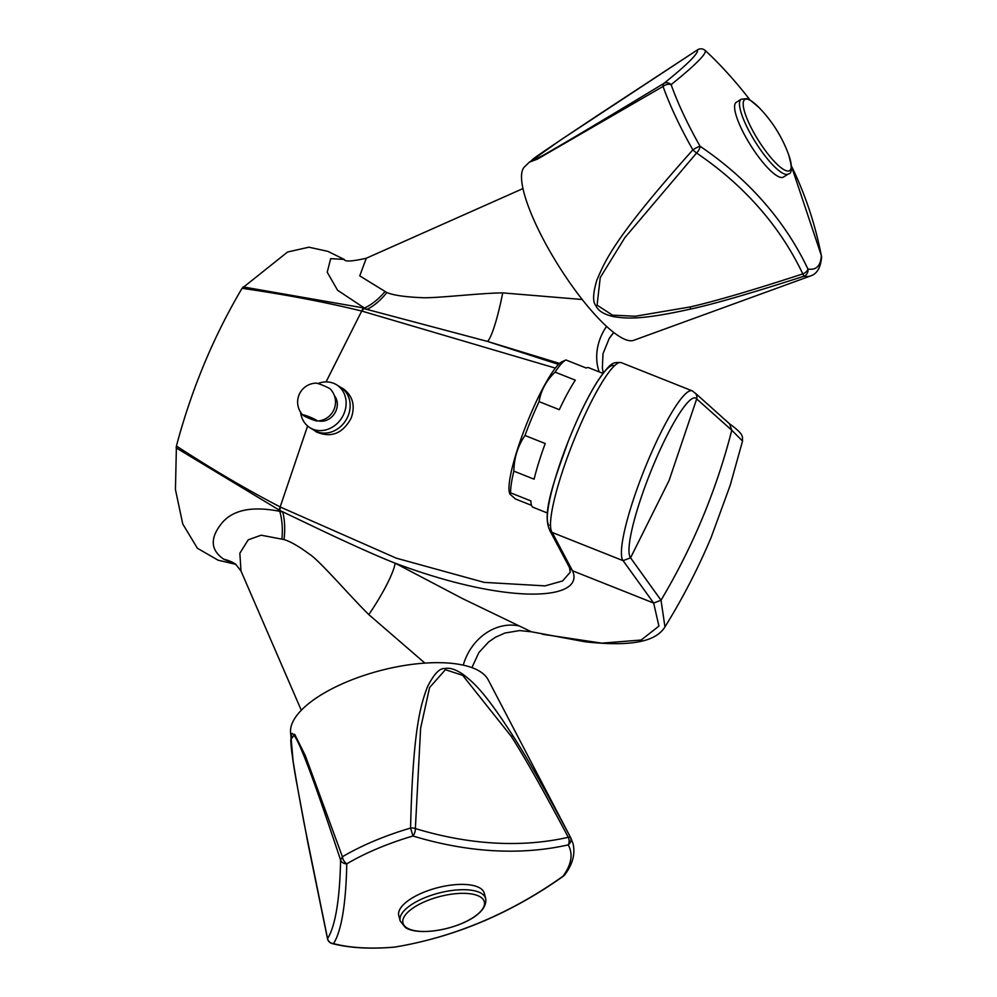 <?xml version="1.0" encoding="UTF-8"?>
<svg xmlns="http://www.w3.org/2000/svg" width="997" height="997" viewBox="0 0 997 997"><rect width="100%" height="100%" fill="white"/><g stroke="black" fill="none" stroke-linecap="round" stroke-linejoin="round"><path stroke-width="1.5" d="M243.069 286.912L364.416 308.073L337.559 290.227L327.228 272.206L330.68 258.634L344.277 259.444L327.863 251.356L308.883 247.194L287.597 252.004L242.059 288.307C213.445 336.674 191.574 389.229 176.419 445.995L175.447 489.564L182.763 524.036L197.406 548.275L218.131 560.214L235.928 564.339M522.951 188.583L366.298 258.235L359.743 275.87L386.836 292.557C393.516 295.274 405.168 296.981 421.793 297.667C435.203 298.502 479.906 293.056 502.7 292.894L582.223 299.499M603.235 373.065L602.35 367.93L603.023 353.661L609.217 338.482A50.511 49.376 -147.3 0 1 609.229 338.482A50.511 49.376 -147.3 0 1 613.766 332.5M695.283 393.142L729.492 423.762C745.507 435.402 741.905 436.948 742.541 441.06L731.786 430.243L696.691 398.9A6.318 6.194 -38.5 0 0 695.32 393.179M530.753 631.487L462.758 598.711L395.161 563.193C509.33 606.039 585.65 600.231 572.515 570.783L552.188 532.473L550.008 530.753C541.433 514.091 553.871 481.526 568.527 440.599C578.048 416.821 587.557 397.305 597.053 382.025C611.099 361.761 612.557 362.247 621.143 362.584A91.886 15.341 111.7 0 0 574.534 438.73A91.886 15.341 111.7 0 0 552.188 532.473L623.088 560.663L630.553 557.809L669.074 480.517L696.691 398.9A86.452 14.444 111.7 0 0 653.309 465.387A86.452 14.444 111.7 0 0 630.553 557.809L661.023 600.219L664.962 626.914M695.582 393.491L692.342 390.899A91.886 15.341 111.7 0 0 645.807 466.035A91.886 15.341 111.7 0 0 623.088 560.663L653.658 603.048L658.93 626.116L641.158 640.024L601.764 643.152L542.43 634.254M424.896 663.092L368.79 614.601C349.885 595.957 319.152 560.052 309.332 554.083C299.038 546.443 290.601 541.608 284.008 539.551L261.139 535.202L248.228 539.813L239.853 553.248L240.987 570.969L235.516 564.053A50.511 43.694 122 0 0 223.777 559.23L235.815 564.252M368.79 614.601A50.511 8.462 -57.5 0 0 395.161 563.193C371.258 553.858 330.58 534.716 318.454 528.896L279.733 510.402L279.796 511.349C253.051 506.04 234.046 509.592 222.767 522.042C209.769 537.445 210.105 549.833 223.777 559.23M570.272 572.166L562.582 580.952L545.085 585.875L484.218 582.385L396.308 558.17L280.693 507.199A6.318 2.33 -62.6 0 0 279.733 510.402L176.083 447.815M284.008 539.551A50.511 29.499 -81.2 0 0 282.774 512.022L279.796 511.349A50.511 30.209 -83.3 0 1 281.939 538.779M293.056 760.474L290.513 731.748A102.591 39.868 -14.7 0 1 367.208 674.383A102.591 39.868 -14.7 0 1 479.931 671.455A102.591 39.868 165.3 0 1 488.194 679.829L570.845 838.003A142.496 55.383 165.3 0 0 570.396 837.206L568.265 837.306A6.318 4.2 77.2 0 1 568.19 844.87A409.194 289.329 -129.7 0 1 538.53 849.731A409.194 289.329 -129.7 0 1 412.957 835.997A6.318 3.053 -73.1 0 0 415.363 828.569L420.622 728.209L429.57 687.569L445.41 669.697L462.695 675.343L511.287 736.409C525.12 758.069 544.113 791.705 568.265 837.306A403.062 284.992 50.3 0 1 415.363 828.569A6.318 3.427 -179.4 0 0 410.565 828.071C412.982 725.791 421.282 703.982 427.202 687.382C433.757 674.171 439.652 667.903 444.899 668.576C449.535 667.429 455.567 669.336 462.994 674.296C472.204 681.736 482.423 688.404 512.944 735.836C525.581 755.153 544.723 788.939 570.396 837.206A6.318 5.783 -29.8 0 1 568.19 844.87A138.396 53.788 165.3 0 1 562.993 876.213A6.318 1.371 54.5 0 0 563.367 876.176A6.318 6.318 0 0 0 564.776 874.78A6.318 5.234 -143.6 0 1 562.993 876.213A409.194 354.022 -58 0 1 394.538 947.1A6.318 2.368 85.1 0 1 394.313 947.15L394.313 947.15A6.318 2.368 85.1 0 1 394.077 947.138M332.051 943.523A6.318 4.811 -75 0 0 333.534 943.611A138.396 53.788 165.3 0 0 394.538 947.1A6.318 2.517 -99.3 0 0 394.787 947.088A6.318 6.318 0 0 1 394.313 947.15C369.949 949.206 349.187 947.997 332.051 943.523A6.318 6.318 0 0 1 327.502 938.725L307.923 843.25L295.548 776.825C292.682 759.976 291.099 747.613 290.763 739.749L294.676 734.278L305.331 755.664L342.407 856.747L340.588 860.037A6.318 4.997 1.1 0 0 346.769 863.851A409.194 64.68 79.2 0 1 337.958 934.127A409.194 64.68 79.2 0 1 333.534 943.611A6.318 6.144 -147.7 0 1 327.564 938.601L304.16 823.572C286.127 727.075 291.872 744.909 291.485 734.577C291.735 731.885 293.779 734.128 297.617 741.307C303.001 752.822 311.014 771.179 340.588 860.037A403.062 63.708 -100.8 0 1 327.564 938.601A6.318 0.698 168.1 0 0 327.502 938.725A6.318 0.698 168.1 0 0 327.614 938.813M480.168 888.177A44.192 17.173 -14.7 0 1 484.28 893.2L485.664 898.509A44.192 17.173 -14.7 0 0 481.563 893.486A44.192 17.173 -14.7 0 0 431.165 895.343A44.192 17.173 -14.7 0 0 400.183 920.966L398.788 915.657A44.192 17.173 165.3 0 1 429.769 890.034A44.192 17.173 165.3 0 1 480.168 888.177M346.769 863.851A6.318 3.415 -120.5 0 1 342.407 856.747A142.496 55.383 165.3 0 1 410.565 828.071L412.97 835.997A138.396 53.788 165.3 0 0 346.757 863.851M280.693 507.199L280.169 506.925C247.032 489.776 212.448 469.475 176.419 445.995M242.059 288.307C285.292 294.539 325.172 302.116 361.712 311.039L326.056 381.913M307.599 425.993L280.169 506.925A6.318 2.33 -62.5 0 0 279.197 510.115M363.157 308.422A6.318 2.193 103.6 0 0 361.712 311.039L555.341 368.092M362.285 311.176A6.318 2.206 103.7 0 1 363.743 308.559L487.471 341.423L558.544 364.404M384.705 291.897A50.511 31.742 120.3 0 1 364.416 308.073L367.133 309.357A50.511 30.807 118.4 0 0 386.836 292.557M559.579 363.431L487.471 341.423A50.511 6.717 101.1 0 0 502.7 292.894M821.466 256.129A6.318 2.318 168.9 0 0 821.453 255.893A6.318 2.318 168.9 0 0 821.329 255.593A138.396 33.861 57.8 0 1 807.906 268.991A6.318 5.97 -79.5 0 1 803.906 276.244A142.496 34.87 57.8 0 0 810.586 275.932L633.668 340.338A102.591 25.099 57.8 0 1 619.386 336.45A102.591 25.099 -122.2 0 1 548.101 248.153A102.591 25.099 -122.2 0 1 524.41 166.998L529.27 162.224L537.42 159.121L663.055 86.44A6.318 4.15 -19.5 0 1 671.118 84.645A6.318 5.571 -128.8 0 0 663.852 83.436C579.78 134.271 557.448 147.195 543.34 155.22L529.831 162.062C536.86 156.728 516.633 169.166 599.459 114.169L697.501 49.85A6.318 6.306 -22.6 0 1 705.278 50.56A409.194 21.872 147 0 1 704.493 53.601A409.194 21.872 147 0 1 671.118 84.645A138.396 33.861 57.8 0 0 700.068 146.272A409.194 332.151 -11.7 0 1 792.216 240.302A409.194 332.151 -11.7 0 1 807.906 268.991A6.318 3.614 154.7 0 1 802.784 273.913C752.835 290.202 715.26 301.219 690.049 306.964L635.338 316.236L612.507 315.152L597.078 305.169L600.244 277.577L624.845 237.66L696.554 153.04A6.318 2.891 -56 0 0 700.068 146.272A6.318 1.159 150.5 0 0 692.865 149.886L696.554 153.04A403.062 327.166 168.3 0 1 802.784 273.913L803.906 276.244C750.791 293.367 713.029 304.297 690.597 309.058C638.628 320.635 625.842 318.242 614.239 316.797C604.219 314.578 598.113 310.902 595.944 305.767C592.53 301.966 592.866 293.33 596.954 279.845C604.93 261.875 612.146 240.065 692.865 149.886A142.496 34.87 57.8 0 1 663.055 86.44A6.318 3.24 58.8 0 1 663.852 83.436A403.062 21.548 -33 0 0 697.501 49.862A6.318 6.318 0 0 1 705.166 50.461L705.166 50.461A6.318 4.624 -48 0 0 705.041 50.349M821.553 257.45A6.318 5.783 3.1 0 0 821.329 255.593A409.194 354.022 -58 0 0 791.331 165.838L821.453 255.893A6.318 6.318 0 0 1 821.553 257.45C820.593 267.744 816.929 273.901 810.586 275.932M783.43 177.08A44.192 10.817 -122.2 0 1 776.763 175.659A44.192 10.817 57.8 0 1 745.494 136.626A44.192 10.817 57.8 0 1 736.297 102.305L741.182 99.226A44.192 10.817 -122.2 0 0 750.38 133.548A44.192 10.817 -122.2 0 0 781.648 172.581A44.192 10.817 -122.2 0 0 788.315 174.001L783.43 177.08M705.278 50.56A6.318 4.624 -48 0 0 705.166 50.461L712.182 57.091A138.396 33.861 57.8 0 0 705.278 50.56M602.986 373.389L588.716 367.719A75.136 12.55 -68.3 0 0 586.174 368.018L565.935 359.967A75.136 12.55 111.7 0 0 555.08 372.118L575.319 380.169A75.136 12.55 -68.3 0 0 559.317 409.68L539.078 401.629A75.136 12.55 111.7 0 0 531.75 418.217A75.136 12.55 111.7 0 0 524.983 435.49C517.804 445.995 514.091 457.872 513.854 471.145A75.136 12.55 111.7 0 0 510.614 492.854L509.99 494.151L515.499 498.998L531.563 505.379M555.08 372.118C546.269 380.567 540.935 390.413 539.078 401.629M509.99 494.151L509.716 493.49A71.971 12.026 111.7 0 1 529.233 417.531A71.971 12.026 111.7 0 1 562.134 361.662L565.935 359.967M524.983 435.49L545.222 443.54A75.136 12.55 -68.3 0 0 534.105 479.183L513.854 471.145M547.465 513.019L533.196 507.348A75.136 12.55 -68.3 0 1 530.865 500.905L510.614 492.854M340.687 387.347A25.249 21.847 122 0 1 348.015 416.123A25.249 21.847 -58 0 1 313.943 430.206L309.905 427.688A25.249 21.847 -58 0 0 343.99 413.605A25.249 21.847 122 0 0 336.65 384.842L340.687 387.347M317.918 383.533A25.249 21.847 122 0 1 336.65 384.842M300.583 412.235A25.249 21.847 -58 0 0 309.905 427.688M316.448 420.198A7.889 0.748 22.6 0 1 317.258 420.933A7.889 0.748 22.6 0 1 317.046 421.008A7.889 0.748 22.6 0 1 310.827 419.039A7.889 0.748 22.6 0 1 303.499 415.599A7.889 0.748 22.6 0 1 302.789 415.064A7.889 0.748 22.6 0 1 302.689 414.864A7.889 0.748 22.6 0 1 308.385 416.459A7.889 0.748 22.6 0 1 316.448 420.198M317.046 421.008A18.943 18.943 0 0 0 330.343 389.067A7.889 0.748 -157.4 0 0 329.621 388.543A7.889 0.748 -157.4 0 0 322.305 385.104A7.889 0.748 -157.4 0 0 316.086 383.135A18.943 18.943 0 0 0 302.789 415.064M599.172 371.881A50.511 43.594 129.4 0 1 606.562 326.38M549.708 530.329L569.536 567.654L572.515 570.783L653.658 603.048L661.023 600.219C692.84 546.83 716.432 490.175 731.786 430.243L729.542 423.8M519.537 626.041A50.511 43.021 -65.1 0 0 463.281 665.149M512.944 735.836A6.318 0.823 147.9 0 0 511.287 736.409M480.38 896.939A42.036 16.338 -14.7 0 1 461.511 923.571A42.036 16.338 -14.7 0 1 406.876 927.871A42.036 16.338 -14.7 0 1 425.744 901.251A42.036 16.338 -14.7 0 1 480.38 896.939M788.315 174.001C792.229 173.677 792.279 167.085 788.465 154.223A42.036 10.282 -122.2 0 1 783.268 169.278A42.036 10.282 -122.2 0 1 749.32 123.902A42.036 10.282 -122.2 0 1 751.127 100.859A42.036 10.282 -122.2 0 1 759.091 107.626L750.729 100.547L746.716 98.666L741.182 99.226M690.597 309.058L690.049 306.964M614.401 365.824A86.452 14.444 111.7 0 0 570.72 435.19A86.452 14.444 111.7 0 0 548.898 525.344M334.369 395.61A15.528 13.435 122 0 1 336.014 410.776A15.528 13.435 122 0 1 318.591 420.896M609.229 338.482L613.803 332.537M471.893 667.616L478.872 652.574L488.58 641.981L495.459 637.245L504.968 633.02L519.749 630.565L531.663 631.824L585.339 641.831C635.363 647.265 656.711 640.248 664.987 626.876C682.721 598.237 698.112 568.402 711.173 537.371L730.178 485.365L742.541 441.06M301.293 710.275L240.987 570.969M569.536 567.642L570.234 572.303M400.183 920.966L405.38 927.509C423.389 939.747 489.365 922.188 485.664 898.509M394.787 947.088C454.632 937.093 510.825 913.464 563.367 876.176M564.776 874.78C572.664 864.349 575.406 853.968 573.038 843.624L570.845 838.003M340.712 387.372L343.167 388.68C352.838 395.934 355.505 405.767 351.143 418.192C342.644 433.683 331.004 438.231 316.223 431.851L313.968 430.218M344.277 259.444C344.775 261.85 352.115 261.438 366.298 258.235M697.489 49.862L560.376 140.178L529.27 162.224M750.18 100.211A421.083 421.083 0 0 0 712.182 57.091M788.465 154.223A132.688 132.688 0 0 0 759.091 107.626M557.473 364.03L556.812 363.805M621.143 362.584L692.342 390.899"/></g></svg>
